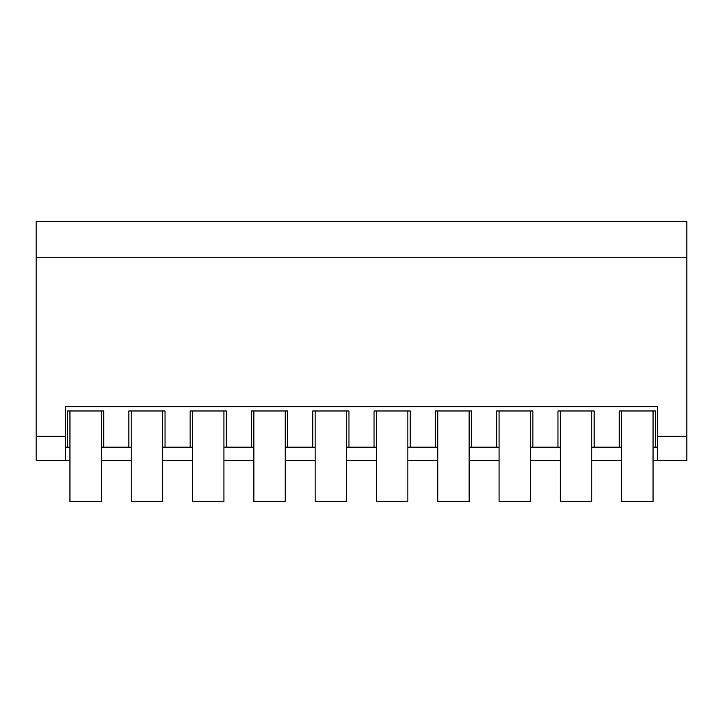 <?xml version="1.0" encoding="UTF-8"?>
<svg xmlns="http://www.w3.org/2000/svg" width="723" height="723" viewBox="0 0 723 723"><rect width="100%" height="100%" fill="white"/><g stroke="black" fill="none" stroke-linecap="round" stroke-linejoin="round"><path stroke-width="1.08" d="M36.15 460.461L36.15 436.321L65.35 436.321L65.35 460.461L36.15 460.461M65.35 436.321L65.35 406.678L657.65 406.678L657.65 436.321L686.85 436.321L686.85 257.713L36.15 257.713L36.15 436.321M686.85 436.321L686.85 460.461L657.65 460.461L657.65 436.321M65.35 460.461L69.941 460.461M101.319 460.461L131.243 460.461M162.621 460.461L192.553 460.461M223.922 460.461L253.854 460.461M285.233 460.461L315.156 460.461M346.534 460.461L376.466 460.461M407.844 460.461L437.767 460.461M469.146 460.461L499.078 460.461M530.447 460.461L560.379 460.461M591.757 460.461L621.681 460.461M653.059 460.461L657.65 460.461M36.15 257.713L36.15 221.509L686.85 221.509L686.85 257.713M657.65 447.185L655.472 447.185L655.472 410.98L619.268 410.98L619.268 447.185L594.17 447.185L594.17 410.98L557.966 410.98L557.966 447.185L532.86 447.185L532.86 410.98L496.656 410.98L496.656 447.185L471.559 447.185L471.559 410.98L435.354 410.98L435.354 447.185L410.257 447.185L410.257 410.98L374.053 410.98L374.053 447.185L348.947 447.185L348.947 410.98L312.743 410.98L312.743 447.185L287.646 447.185L287.646 410.98L251.441 410.98L251.441 447.185L226.344 447.185L226.344 410.98L190.14 410.98L190.14 447.185L165.034 447.185L165.034 410.98L128.83 410.98L128.83 447.185L103.732 447.185L103.732 410.98L67.528 410.98L67.528 447.185L65.35 447.185M619.268 447.185L621.681 447.185M653.059 447.185L655.472 447.185M557.966 447.185L560.379 447.185M591.757 447.185L594.17 447.185M496.656 447.185L499.078 447.185M530.447 447.185L532.86 447.185M435.354 447.185L437.767 447.185M469.146 447.185L471.559 447.185M374.053 447.185L376.466 447.185M407.844 447.185L410.257 447.185M312.743 447.185L315.156 447.185M346.534 447.185L348.947 447.185M251.441 447.185L253.854 447.185M285.233 447.185L287.646 447.185M190.14 447.185L192.553 447.185M223.922 447.185L226.344 447.185M128.83 447.185L131.243 447.185M162.621 447.185L165.034 447.185M67.528 447.185L69.941 447.185M101.319 447.185L103.732 447.185M499.078 410.98L499.078 501.491L530.447 501.491L530.447 410.98M560.379 410.98L560.379 501.491L591.757 501.491L591.757 410.98M653.059 410.98L653.059 501.491L621.681 501.491L621.681 410.98M315.156 410.98L315.156 501.491L346.534 501.491L346.534 410.98M192.553 410.98L192.553 501.491L223.922 501.491L223.922 410.98M407.844 410.98L407.844 501.491L376.466 501.491L376.466 410.98M69.941 410.98L69.941 501.491L101.319 501.491L101.319 410.98M253.854 410.98L253.854 501.491L285.233 501.491L285.233 410.98M437.767 410.98L437.767 501.491L469.146 501.491L469.146 410.98M131.243 410.98L131.243 501.491L162.621 501.491L162.621 410.98"/></g></svg>
